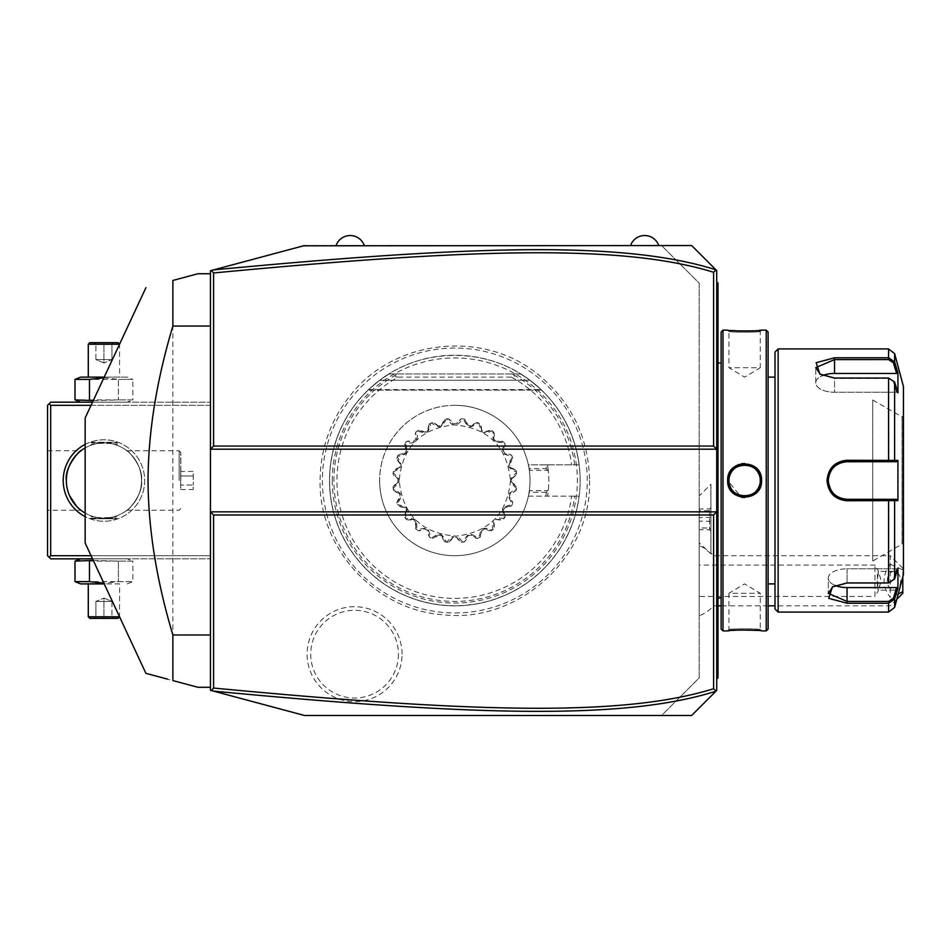 <?xml version="1.0" encoding="UTF-8"?>
<svg xmlns="http://www.w3.org/2000/svg" width="951" height="951" viewBox="0 0 951 951"><rect width="100%" height="100%" fill="white"/><g stroke="black" fill="none" stroke-linecap="round" stroke-linejoin="round"><path stroke-width="0.71" stroke-dasharray="4.75 3.57" d="M304.451 245.548L661.587 245.548L699.187 283.136L699.187 677.885L661.587 715.473L304.451 715.473M211.407 690.545L210.456 690.295L210.456 270.726L211.407 270.476M212.834 270.096L237.762 263.415M260.396 257.352L303.452 245.81M587.266 480.517A132.439 132.439 0 0 0 454.828 348.066A132.439 132.439 0 0 0 322.377 480.517A132.439 132.439 0 0 0 454.828 612.955A132.439 132.439 0 0 0 587.266 480.517M402.047 654.157A47.479 47.479 0 0 0 354.568 606.679A47.479 47.479 0 0 0 307.09 654.157A47.479 47.479 0 0 0 354.568 701.636A47.479 47.479 0 0 0 402.047 654.157M91.058 405.328L210.456 405.328L210.456 558.831L210.456 402.19L210.456 405.328L50.688 405.328L50.688 555.705L210.456 555.705L91.058 555.705M210.456 634.983L210.456 273.745L210.456 634.983M691.662 245.548L661.587 245.548L699.187 283.136L699.187 677.885L661.587 715.473L691.662 715.473M699.187 497.48L699.187 542.783L699.187 497.48M699.187 545.708L699.187 615.82L699.187 545.708A37.6 37.6 0 0 1 704.905 548.501L710.849 553.767L710.908 484.273L710.908 553.791L699.187 542.783M658.77 245.548L630.572 245.548L658.77 245.548M364.281 245.548L336.083 245.548L364.281 245.548M716.008 269.882L716.733 270.607L716.733 690.414L716.008 691.139M715.972 691.175L710.468 696.679M710.468 264.354L715.972 269.846M716.733 342.859L716.733 373.933L716.733 330.199L716.733 342.859L717.981 342.978L717.981 284.397L716.733 283.136L716.733 330.199L716.733 281.888L717.981 284.397L717.981 283.136L716.733 281.888M716.733 587.088L716.733 373.933L716.733 618.174L716.733 587.088L717.981 587.088L717.981 342.978M716.733 618.174L716.733 643.423L716.733 618.174L717.981 618.043L717.981 587.088M716.733 643.423L716.733 679.133L716.733 643.423L717.981 643.423L717.981 618.043M716.733 449.181L210.456 449.181M716.733 511.84L210.456 511.84M717.981 284.397L716.733 283.136M716.733 361.273L717.981 361.154M716.733 599.748L717.981 599.867M716.733 679.133L717.981 677.885L717.981 676.625L716.733 677.885M717.981 676.22L717.981 643.423M717.981 601.436L717.981 359.585L717.981 601.436L716.733 600.188L716.733 360.833L716.733 600.188M717.981 359.585L716.733 360.833M716.733 480.517L716.733 363.032L716.733 480.517M721.12 629.015L721.12 332.018M722.998 630.893L722.998 330.14M766.233 630.893L766.233 330.14M728.216 476.32L727.693 480.517L741.364 497.254M744.74 497.575L756.604 492.547L761.525 480.089M728.288 630.822L728.953 629.633L728.953 593.293L760.277 593.293L728.953 593.293L744.585 583.902L760.277 593.293L760.277 629.633C761.264 628.599 727.967 628.587 728.953 629.633C727.967 628.599 761.252 628.587 760.277 629.633L761.537 630.893L737.869 630.073M736.122 630.168L734.612 630.263M732.71 630.406L729.631 630.679M761.442 478.745L760.325 474.169M759.801 473.004L757.067 468.974M753.311 465.883L744.609 463.458M741.293 463.791L738.737 464.516M735.396 466.204L732.127 468.998M730.202 471.577L729.441 472.968M760.943 330.199L760.277 331.388L760.277 367.728L728.953 367.728L760.277 367.728L744.633 377.131L728.953 367.728L728.953 331.388C727.967 332.434 761.252 332.434 760.277 331.388C761.264 332.434 727.967 332.434 728.953 331.388L727.693 330.14L751.373 330.948M753.014 330.865L759.599 330.342M760.253 479.72L760.17 478.638A15.668 15.668 0 0 1 760.253 479.577M760.027 477.711L759.825 476.784A15.668 15.668 0 0 1 760.027 477.711M759.576 475.869L759.267 474.977A15.668 15.668 0 0 1 759.576 475.869M758.91 474.097L758.494 473.253M758.03 472.421L757.519 471.625A15.668 15.668 0 0 1 758.03 472.421M756.948 470.864L756.342 470.127A15.668 15.668 0 0 1 756.948 470.864M754.999 468.784L754.274 468.177A15.668 15.668 0 0 1 755.688 469.437L755.391 469.14M753.513 467.619L752.716 467.107A15.668 15.668 0 0 1 753.513 467.619M751.884 466.644L751.028 466.228A15.668 15.668 0 0 1 751.884 466.644M750.161 465.859L749.269 465.55A15.668 15.668 0 0 1 750.161 465.859M748.354 465.301L747.427 465.098A15.668 15.668 0 0 1 748.354 465.301M746.499 464.968L745.56 464.873A15.668 15.668 0 0 1 746.499 464.968M743.67 464.873L742.731 464.968A15.668 15.668 0 0 1 743.67 464.873M741.792 465.098L740.877 465.301A15.668 15.668 0 0 1 741.792 465.098M739.961 465.55L739.07 465.859A15.668 15.668 0 0 1 739.961 465.55M738.19 466.228L737.346 466.644A15.668 15.668 0 0 1 738.19 466.228M736.514 467.107L735.717 467.619A15.668 15.668 0 0 1 736.514 467.107M734.22 468.784A15.668 15.668 0 0 1 734.957 468.177L733.53 469.437A15.668 15.668 0 0 1 733.863 469.116M732.888 470.127L732.27 470.864A15.668 15.668 0 0 1 732.888 470.127M731.711 471.625L731.2 472.421A15.668 15.668 0 0 1 731.711 471.625M730.737 473.253L730.32 474.097M729.655 475.869A15.668 15.668 0 0 1 729.964 474.977L729.132 478.115M729.108 478.294L728.953 480.469A15.668 15.668 0 0 0 744.609 496.172A15.668 15.668 0 0 0 760.277 480.517A15.668 15.668 0 0 0 744.609 464.849A15.668 15.668 0 0 0 728.953 480.517L727.693 480.517M728.977 481.444L729.06 482.383A15.668 15.668 0 0 1 728.977 481.444M729.405 484.237A15.668 15.668 0 0 1 729.203 483.322L730.737 487.78M731.2 488.6L731.711 489.396A15.668 15.668 0 0 1 731.2 488.6M732.27 490.157L732.888 490.894A15.668 15.668 0 0 1 732.27 490.169M734.22 492.238L734.957 492.844A15.668 15.668 0 0 1 733.53 491.584L733.863 491.905M735.717 493.403L736.514 493.926A15.668 15.668 0 0 1 735.717 493.403M737.346 494.389L738.19 494.805A15.668 15.668 0 0 1 737.346 494.389M739.07 495.162L739.961 495.471A15.668 15.668 0 0 1 739.07 495.162M740.877 495.721L741.792 495.923A15.668 15.668 0 0 1 740.877 495.721M742.731 496.065L743.67 496.149A15.668 15.668 0 0 1 742.731 496.065M745.56 496.149L746.499 496.065A15.668 15.668 0 0 1 745.56 496.149M747.427 495.923L748.354 495.721A15.668 15.668 0 0 1 747.427 495.923M749.269 495.471L750.161 495.162A15.668 15.668 0 0 1 749.269 495.471M751.028 494.805L751.884 494.389A15.668 15.668 0 0 1 751.028 494.805M752.716 493.926L753.513 493.403A15.668 15.668 0 0 1 752.716 493.926M754.999 492.238A15.668 15.668 0 0 1 754.274 492.844L755.688 491.584A15.668 15.668 0 0 1 755.391 491.881M756.342 490.894L756.948 490.157A15.668 15.668 0 0 1 756.342 490.894M757.519 489.396L758.03 488.6A15.668 15.668 0 0 1 757.519 489.396M758.494 487.78L758.91 486.924M759.267 486.044L759.576 485.153A15.668 15.668 0 0 1 759.267 486.044M759.587 485.105L760.253 481.313M768.111 629.015L768.111 332.018M768.111 480.517L768.111 377.131L768.111 480.517M775.006 608.961L775.006 352.06M778.132 612.087L778.132 348.934M894.618 579.004L888.567 582.987L847.056 582.987L832.398 586.933L828.701 598.31L847.056 603.231L888.567 603.231L894.618 599.106L897.934 588.241L897.934 568.127L894.618 579.004L894.618 500.618L897.934 500.618L897.934 460.403L847.056 460.272C834.954 461.413 828.262 468.165 827.013 480.517C828.25 492.844 834.942 499.596 847.056 500.761L894.618 500.618L893.405 499.311L896.638 499.311L872.745 499.311M847.056 500.761L847.056 499.311L893.298 499.311M832.874 586.636L847.056 582.642L888.567 582.642L893.405 579.385L888.567 582.642L847.056 582.642L833.314 586.339L828.262 593.376L847.056 601.436L888.567 601.436L893.405 598.179L896.638 587.587L847.056 587.587A18.794 9.403 0 0 1 828.262 578.184A18.794 9.403 0 0 1 847.056 568.793A18.794 9.403 0 0 0 828.262 578.184L828.262 593.376L828.262 578.184A18.794 9.403 0 0 0 835.133 585.447M894.618 607.451L894.618 599.106L893.405 598.179M894.618 353.582L894.618 361.915L893.405 362.854L896.638 373.446L834.526 373.446A18.794 9.403 180 0 0 815.732 382.837A18.794 9.403 180 0 0 834.526 392.24L896.638 392.24L893.405 381.648L894.618 382.017L897.934 392.894L896.638 392.24L834.526 392.24L834.526 378.034L888.567 378.034L894.618 382.017L888.567 378.391L893.405 381.648L896.638 392.24L897.934 392.894L897.934 372.78L894.618 361.915L888.567 357.79L834.526 357.79L816.172 362.7L819.869 374.1L834.526 378.391L888.567 378.391L834.526 378.391L820.784 374.682L834.526 378.391L834.526 392.24A18.794 9.403 180 0 1 815.732 382.837A18.794 9.403 180 0 1 822.603 375.574M893.405 362.854L888.567 359.585L834.526 359.597L815.732 367.645L820.344 374.385M894.618 382.017L894.618 460.415L893.405 461.71L869.309 461.71M846.033 461.746A18.794 18.794 0 0 0 844.999 461.829A18.794 18.794 0 0 1 846.033 461.746L844.738 461.865M844.393 461.901L840.91 462.745A18.794 18.794 0 0 1 841.92 462.436A18.794 18.794 0 0 0 840.91 462.745M835.335 465.824L834.562 466.477A18.794 18.794 0 0 1 835.335 465.824A18.794 18.794 0 0 0 834.562 466.477M833.159 467.856L832.434 468.7A18.794 18.794 0 0 1 833.052 467.975A18.794 18.794 0 0 0 832.434 468.712M830.924 470.876L830.449 471.708M830.175 472.243L829.688 473.336M828.38 478.412A18.794 18.794 0 0 0 828.285 479.459A18.794 18.794 0 0 1 828.38 478.412L828.285 479.637M828.285 481.384L828.38 482.632A18.794 18.794 0 0 1 828.285 481.563A18.794 18.794 0 0 0 828.38 482.609M830.746 489.86L831.649 491.287M833.052 493.058A18.794 18.794 0 0 1 832.434 492.321L834.253 494.282M834.562 494.556A18.794 18.794 0 0 0 835.335 495.209A18.794 18.794 0 0 1 834.562 494.556L835.335 495.198M837.403 496.648L838.366 497.183M840.91 498.276L841.92 498.597A18.794 18.794 0 0 0 842.943 498.859A18.794 18.794 0 0 1 840.91 498.276A18.794 18.794 0 0 0 841.92 498.597M844.999 499.192L846.033 499.287A18.794 18.794 0 0 1 844.999 499.192A18.794 18.794 0 0 0 846.033 499.287M839.923 463.125A18.794 18.794 0 0 0 838.057 464.005A18.794 18.794 0 0 1 838.96 463.553M838.009 464.04A18.794 18.794 0 0 0 837.106 464.575A18.794 18.794 0 0 1 838.009 464.04M836.214 465.158A18.794 18.794 0 0 0 835.37 465.788A18.794 18.794 0 0 1 836.214 465.158M832.363 468.784A18.794 18.794 0 0 0 831.733 469.628A18.794 18.794 0 0 1 832.363 468.784M831.138 470.507A18.794 18.794 0 0 0 830.603 471.423A18.794 18.794 0 0 1 831.138 470.507M830.568 471.506A18.794 18.794 0 0 0 830.116 472.362A18.794 18.794 0 0 1 830.568 471.506M829.308 474.311A18.794 18.794 0 0 0 829.01 475.274A18.794 18.794 0 0 1 829.308 474.311M828.987 475.322A18.794 18.794 0 0 0 828.725 476.344A18.794 18.794 0 0 1 828.987 475.322M828.725 484.689A18.794 18.794 0 0 0 828.999 485.711A18.794 18.794 0 0 1 828.725 484.689M829.01 485.759A18.794 18.794 0 0 0 829.308 486.71A18.794 18.794 0 0 1 829.01 485.759M830.116 488.659A18.794 18.794 0 0 0 830.568 489.527A18.794 18.794 0 0 1 830.116 488.659M830.603 489.599A18.794 18.794 0 0 0 831.138 490.514A18.794 18.794 0 0 1 830.603 489.599M831.733 491.394A18.794 18.794 0 0 0 832.375 492.238A18.794 18.794 0 0 1 831.733 491.394M832.434 492.321A18.794 18.794 0 0 0 833.789 493.819M835.37 495.233A18.794 18.794 0 0 0 836.226 495.875A18.794 18.794 0 0 1 835.37 495.233M837.106 496.458A18.794 18.794 0 0 0 838.021 496.993A18.794 18.794 0 0 1 837.106 496.458M838.96 497.48A18.794 18.794 0 0 1 838.057 497.016A18.794 18.794 0 0 0 839.923 497.908M897.934 500.618L896.638 499.311M903.45 574.499L903.45 386.522M896.638 568.793L893.405 579.385L896.638 568.793L897.934 568.127L896.638 568.793L847.056 568.793L847.056 582.642L847.056 568.793L896.638 568.793M897.934 588.241L896.638 587.587M888.935 499.311L888.567 582.987M897.934 460.403L896.638 461.71L893.298 461.71M888.935 461.71L888.567 378.034M896.638 373.446L897.934 372.78M896.638 461.71L872.745 461.71M903.45 480.517L903.45 415.658L903.45 480.517M903.45 415.658L902.047 416.918L902.047 480.517L902.047 416.918L872.745 400.002L872.745 561.031L902.047 544.115L902.047 480.517L902.202 544.115L902.202 416.918L902.202 544.115L903.45 545.363M872.745 561.031L872.745 400.002M729.405 476.784A15.668 15.668 0 0 0 729.203 477.711M729.06 478.638A15.668 15.668 0 0 0 728.977 479.577M760.253 481.444A15.668 15.668 0 0 1 760.17 482.383M760.027 483.322A15.668 15.668 0 0 1 759.825 484.237M729.964 486.044A15.668 15.668 0 0 1 729.655 485.153M902.82 593.293L902.82 568.234L890.291 555.705L890.291 597.347C882.029 586.291 882.029 575.236 890.291 564.193L890.291 555.705L713.63 555.705A37.6 37.6 0 0 0 710.908 552.959L710.849 484.273L699.187 495.935M710.908 552.959L710.908 484.273M717.981 605.823L713.63 605.823L713.63 555.705L713.63 605.823A37.6 37.6 0 0 1 699.187 615.82M710.908 509.474L710.908 531.252L710.908 507.465L710.908 509.474L709.505 510.735L709.505 529.731L709.505 508.987L709.505 510.735L699.187 510.735L699.187 529.731L699.187 527.983L709.505 527.983L710.908 529.243M710.908 521.362L699.187 521.112M710.908 531.252L709.505 529.731L699.187 529.731M710.908 507.465L709.505 508.987L699.187 508.987L699.187 510.735M710.908 517.356L699.187 517.606L699.187 508.987M699.187 527.983L699.187 517.606M896.805 599.32L890.291 605.823L775.006 605.823M768.111 605.823L721.12 605.823M898.22 594.006L890.291 597.347M890.291 564.193L902.82 569.911L902.82 576.841M887.319 580.764A9.403 6.645 -90 0 1 893.964 571.361A9.403 6.645 -90 0 1 900.609 580.764A9.403 6.645 -90 0 1 893.964 590.167A9.403 6.645 -90 0 1 887.319 580.764M902.82 568.234L902.82 569.911M893.964 571.361L878.593 571.361L877.262 580.764L878.605 590.167L874.979 596.432L874.979 565.096L874.979 596.432L699.187 596.432L699.187 565.096L874.979 565.096L878.605 571.373L877.381 572.657A9.403 6.645 -90 0 1 880.674 580.764A9.403 6.645 -90 0 1 877.381 588.883L877.381 572.657M893.964 590.167L878.593 590.167L877.381 588.883M699.187 565.096L699.187 596.432M63.218 480.517A40.727 40.727 0 0 0 103.944 521.243A40.727 40.727 0 0 0 144.671 480.517A40.727 40.727 0 0 0 103.944 439.79A40.727 40.727 0 0 0 63.218 480.517M50.688 405.328L49.119 403.759L47.55 405.328L47.55 555.705L49.119 557.262L50.688 555.705M92.52 402.19L210.456 402.19L50.688 402.19L49.119 403.759M127.244 402.19L80.645 402.19L127.244 402.19L132.878 399.907L118.411 399.907L132.878 399.907L132.878 379.401L118.411 379.401L132.878 379.401L127.244 377.131L80.645 377.131M85.15 444.379A40.727 40.727 0 0 1 144.671 480.517A40.727 40.727 0 0 1 85.15 516.643M92.52 558.831L210.456 558.831L50.688 558.831L49.119 557.262M127.244 558.831L80.645 558.831L127.244 558.831L132.878 561.114L118.411 561.114L132.878 561.114L132.878 581.62L89.477 581.62L89.477 561.114L74.998 561.114M47.55 480.517L47.55 450.75L47.55 480.517M66.368 481.895L66.499 483.893M66.76 486.056L66.855 486.65M67.283 488.838L67.628 490.217L67.283 488.838M68.472 492.987L68.983 494.354L68.472 492.987M69.506 495.59L70.398 497.492M71.016 498.657L71.717 499.881M72.526 501.153L73.251 502.223M74.249 503.566L75.058 504.577M75.866 505.516L76.734 506.455M77.364 507.097L79.028 508.666M79.67 509.213L80.978 510.271L47.55 510.271M78.66 508.333L78.03 507.751M77.328 507.073L76.567 506.277M47.55 450.75L80.978 450.75L79.515 451.939M77.197 454.091L76.413 454.911M75.605 455.814L74.856 456.694M73.988 457.788L73.072 459.048M72.086 460.546L71.468 461.58M70.683 462.994L70.005 464.338M69.423 465.621L68.959 466.751M68.579 467.749L68.294 468.593M67.866 469.925L66.665 475.666M66.522 476.926L66.344 480.517A37.6 37.6 0 0 0 66.356 481.408M141.533 480.517A37.6 37.6 0 0 0 85.15 447.957A37.6 37.6 0 0 1 141.533 480.517C143.637 466.501 126.459 448.646 126.923 450.75C125.449 447.909 143.649 465.812 141.533 480.517C143.637 466.501 126.459 448.646 126.923 450.75C125.449 447.909 143.649 465.812 141.533 480.517A37.6 37.6 0 0 1 85.15 513.065A37.6 37.6 0 0 0 141.533 480.517C143.637 494.532 126.459 512.387 126.923 510.271C125.449 513.124 143.649 495.209 141.533 480.517C143.637 494.532 126.459 512.387 126.923 510.271C125.449 513.124 143.649 495.209 141.533 480.517M78.03 453.27A37.6 37.6 0 0 0 77.328 453.96M76.567 454.744A37.6 37.6 0 0 0 74.915 456.623M74.903 456.635A37.6 37.6 0 0 0 70.861 462.638M70.826 462.733A37.6 37.6 0 0 0 70.184 463.969M69.554 465.312A37.6 37.6 0 0 0 68.983 466.668M68.472 468.047A37.6 37.6 0 0 0 68.032 469.378M68.02 469.425A37.6 37.6 0 0 0 67.628 470.804M67.283 472.183A37.6 37.6 0 0 0 67.01 473.491M66.998 473.574A37.6 37.6 0 0 0 66.76 474.965M66.582 476.356A37.6 37.6 0 0 0 66.463 477.497M66.451 477.735A37.6 37.6 0 0 0 66.356 479.482M66.356 479.625A37.6 37.6 0 0 0 66.344 480.517M90.785 445.294C89.988 442.69 117.9 442.69 117.104 445.294C117.9 442.69 89.988 442.69 90.785 445.294L90.785 442.286L117.104 442.286L117.104 445.294M117.104 515.727C117.9 518.331 89.988 518.331 90.785 515.727C89.988 518.331 117.9 518.331 117.104 515.727L117.104 518.735L90.785 518.735L117.104 518.735L116.474 518.105L91.415 518.105L90.785 518.735L90.785 515.727M179.133 480.517L179.133 450.75L179.133 480.517M180.821 480.517L180.821 452.438L180.821 480.517M180.702 480.517L180.702 452.438L180.702 480.517M180.702 471.47L180.702 475.987L180.702 471.47L193.231 471.47L193.231 485.034L193.231 471.47M180.702 485.034L180.702 475.987L180.702 489.551L180.702 485.034L193.231 485.034L193.231 489.551L193.231 485.034L180.702 485.034M180.702 475.987L193.231 475.987L180.702 475.987M180.702 489.551L193.231 489.551M91.415 518.105L116.474 518.105M91.415 442.916L90.785 442.286L117.104 442.286L116.474 442.916L91.415 442.916L116.474 442.916M93.257 560.424L118.411 561.114L89.477 561.114M89.477 581.62L74.998 581.62M104.206 583.902L80.645 583.902M127.244 583.902L132.878 581.62L118.411 581.62L118.411 561.114L118.411 581.62L103.873 583.189M119.6 583.902L88.277 583.902L119.6 583.902L119.541 616.795M119.564 616.83L88.277 616.795M118.043 618.364L89.846 618.364M103.944 618.364L94.315 618.364L103.944 618.364L103.944 616.759L95.92 616.759L103.944 616.759L103.944 618.364M113.561 618.364L111.956 616.759L113.561 618.364M94.315 618.364L95.92 616.759L94.315 618.364M103.944 601.436L111.956 601.436L111.956 616.759L111.956 601.436L103.944 598.06L103.944 616.759L103.944 598.06L111.956 601.436L95.92 601.436L103.944 598.06L95.92 601.436L95.92 616.759L95.92 601.436L103.944 601.436M93.257 400.597L118.411 399.907L74.998 399.907M103.873 377.844L118.411 379.401L118.411 399.907L118.411 379.401L74.998 379.401M89.477 399.907L89.477 379.401M104.206 377.131L127.244 377.131M119.6 377.131L88.277 377.131L119.6 377.131L119.541 344.238M88.277 344.238L119.564 344.191M89.846 342.669L118.043 342.669M103.944 342.669L94.315 342.669L113.561 342.669L103.944 342.669L103.944 344.274L95.92 344.274L111.956 344.274L103.944 344.274L103.944 342.669M94.315 342.669L95.92 344.274L94.315 342.669M113.561 342.669L111.956 344.274L113.561 342.669M103.944 359.585L95.92 359.585L95.92 344.274L95.92 359.585L103.944 362.973L103.944 344.274L103.944 362.973L95.92 359.585L111.956 359.585L103.944 362.973L111.956 359.585L111.956 344.274L111.956 359.585L103.944 359.585M210.456 687.288L197.927 687.288L167.531 679.133M210.456 273.745L197.927 273.745L172.868 280.462L172.868 680.571M85.15 418L85.15 543.021M332.268 480.517A122.548 122.548 0 0 0 454.828 603.065A122.548 122.548 0 0 0 577.376 480.517A122.548 122.548 0 0 0 454.828 357.956A122.548 122.548 0 0 0 332.268 480.517M329.51 480.517A125.318 125.318 0 0 1 454.828 355.199A125.318 125.318 0 0 1 580.134 480.517A125.318 125.318 0 0 1 454.828 605.823A125.318 125.318 0 0 1 329.51 480.517A125.318 125.318 0 0 0 446.97 605.585A125.318 125.318 0 0 0 579.159 464.849L547.491 464.849A93.983 93.983 0 0 1 547.491 496.172L579.052 496.172A125.211 125.211 0 0 1 387.105 585.828A125.211 125.211 0 0 1 389.007 373.993L379.639 380.257C422.684 347.163 486.971 347.163 530.016 380.257L541.06 389.589L530.016 380.257L541.06 389.589L530.016 380.257L541.06 389.589L530.016 380.257L541.06 389.589L530.016 380.257L541.06 389.589L530.016 380.257L541.06 389.589L530.016 380.257L541.06 389.589L530.016 380.257L541.06 389.589L530.016 380.257L541.06 389.589L530.016 380.257L541.06 389.589L530.016 380.257L520.839 373.993L388.804 373.993A125.318 125.318 0 0 0 329.51 480.517M545.85 464.849L547.491 464.849L548.347 471.22L546.361 468.688L545.85 464.849L528.364 464.849L529.255 468.688L546.361 468.688M528.447 496.172L547.491 496.172L548.347 489.801L547.479 490.704L529.612 490.704L528.364 496.172L571.646 496.172A117.876 117.876 0 0 1 388.115 577.697A117.876 117.876 0 0 1 398.207 377.131C395.069 377.012 394.392 376.239 396.151 374.801L397.173 373.993L520.839 373.993A125.318 125.318 0 0 1 579.159 464.849L528.364 464.849L528.554 465.764M529.255 468.688L529.612 470.317L547.479 470.317M528.447 464.849L529.612 470.317M548.347 489.801A93.983 93.983 0 0 0 548.347 471.22M530.016 480.517A75.188 75.188 0 0 0 446.946 405.732A75.188 75.188 0 0 0 446.946 555.289A75.188 75.188 0 0 0 530.016 480.517A75.188 75.188 0 0 0 454.828 405.328A75.188 75.188 0 0 1 530.016 480.517A75.188 75.188 0 0 1 454.828 555.705A75.188 75.188 0 0 1 379.639 480.517M571.646 496.172L579.052 496.172M545.85 496.172L546.361 492.333L547.479 490.704M546.361 492.333L529.255 492.333L529.612 490.704M528.554 495.269L529.255 492.333M454.828 405.328A75.188 75.188 0 0 0 379.639 480.517A75.188 75.188 0 0 0 454.828 555.705M393.155 488.315L393.013 487.055A13.029 13.029 0 0 1 397.958 482.359L393.013 487.055A62.16 62.16 0 0 0 393.429 490.181L399.42 493.45A13.029 13.029 0 0 1 393.429 490.181L393.238 488.933A62.16 62.16 0 0 1 393.155 488.315C397.637 484.19 399.551 481.598 398.897 480.517C399.503 479.352 397.589 476.76 393.155 472.706L393.013 473.967L397.958 478.662A13.029 13.029 0 0 1 393.013 473.967A62.16 62.16 0 0 1 393.429 470.84A13.029 13.029 0 0 1 399.42 467.583A56.894 56.894 0 0 1 400.371 464.005A13.029 13.029 0 0 1 396.817 458.192L400.371 464.005L399.42 467.583L393.429 470.84L393.238 472.088C398.635 469.271 401.156 467.25 400.799 466.038C401.679 465.075 400.514 462.067 397.28 457.015L396.817 458.192A62.16 62.16 0 0 1 398.017 455.279A13.029 13.029 0 0 1 404.65 453.686A56.894 56.894 0 0 1 406.505 450.477A13.029 13.029 0 0 1 404.567 443.939L406.505 450.477L404.65 453.686L398.017 455.279L397.518 456.432C403.462 455.113 406.41 453.805 406.386 452.545C407.492 451.844 407.135 448.646 405.316 442.928L404.567 443.939A62.16 62.16 0 0 1 406.481 441.43A13.029 13.029 0 0 1 413.305 441.609A56.894 56.894 0 0 1 415.92 438.993A13.029 13.029 0 0 1 415.742 432.182L415.92 438.993L413.305 441.609L406.481 441.43L405.697 442.429C415.135 444.509 418.82 440.836 416.74 431.397L415.742 432.182A62.16 62.16 0 0 1 418.25 430.256A13.029 13.029 0 0 1 424.788 432.194A56.894 56.894 0 0 1 427.998 430.339A13.029 13.029 0 0 1 429.59 423.706L427.998 430.339L424.788 432.194L418.25 430.256L417.239 431.005C423.04 432.824 426.25 433.18 426.856 432.075C428.164 432.027 429.46 429.067 430.744 423.207L429.59 423.706A62.16 62.16 0 0 1 432.503 422.506A13.029 13.029 0 0 1 438.316 426.06A56.894 56.894 0 0 1 441.894 425.109A13.029 13.029 0 0 1 445.151 419.118L441.894 425.109L438.316 426.06L432.503 422.506L431.326 422.969C436.461 426.226 439.469 427.403 440.349 426.488C441.621 426.773 443.641 424.253 446.399 418.927L445.151 419.118A62.16 62.16 0 0 1 448.278 418.702A13.029 13.029 0 0 1 452.973 423.647A56.894 56.894 0 0 1 456.67 423.647A13.029 13.029 0 0 1 461.366 418.702L456.67 423.647L452.973 423.647L448.278 418.702L447.018 418.844C452.224 426.999 457.419 426.999 462.626 418.844L461.366 418.702A62.16 62.16 0 0 1 464.492 419.118A13.029 13.029 0 0 1 467.749 425.109A56.894 56.894 0 0 1 471.327 426.06A13.029 13.029 0 0 1 477.14 422.506L471.327 426.06L467.749 425.109L464.492 419.118L463.244 418.927C466.073 424.324 468.082 426.844 469.295 426.488C470.258 427.368 473.265 426.203 478.317 422.969L477.14 422.506A62.16 62.16 0 0 1 480.053 423.706A13.029 13.029 0 0 1 481.658 430.339A56.894 56.894 0 0 1 484.855 432.194A13.029 13.029 0 0 1 491.394 430.256L484.855 432.194L481.658 430.339L480.053 423.706L478.9 423.207C480.231 429.151 481.527 432.099 482.787 432.075C483.488 433.18 486.698 432.824 492.416 431.005L491.394 430.256A62.16 62.16 0 0 1 493.902 432.182A13.029 13.029 0 0 1 493.724 438.993A56.894 56.894 0 0 1 496.339 441.609A13.029 13.029 0 0 1 503.162 441.43L496.339 441.609L493.724 438.993L493.902 432.182L492.903 431.397C492.654 437.472 493.141 440.658 494.377 440.967C494.71 442.203 497.908 442.69 503.947 442.429L503.162 441.43A62.16 62.16 0 0 1 505.076 443.939A13.029 13.029 0 0 1 503.138 450.477A56.894 56.894 0 0 1 504.993 453.686A13.029 13.029 0 0 1 511.626 455.279L504.993 453.686L503.138 450.477L505.076 443.939L504.327 442.928C502.508 448.729 502.152 451.939 503.257 452.545C503.317 453.853 506.265 455.149 512.125 456.432L511.626 455.279A62.16 62.16 0 0 1 512.827 458.192A13.029 13.029 0 0 1 509.272 464.005A56.894 56.894 0 0 1 510.223 467.583A13.029 13.029 0 0 1 516.227 470.84L510.223 467.583L509.272 464.005L512.827 458.192L512.363 457.015C509.106 462.15 507.941 465.158 508.844 466.038C508.559 467.31 511.079 469.33 516.405 472.088L516.227 470.84A62.16 62.16 0 0 1 516.631 473.967A13.029 13.029 0 0 1 511.686 478.662A56.894 56.894 0 0 1 511.686 482.359A13.029 13.029 0 0 1 516.631 487.055L511.686 482.359L511.686 478.662L516.631 473.967L516.488 472.706C512.007 476.831 510.105 479.435 510.758 480.517C510.152 481.67 512.054 484.273 516.488 488.315L516.631 487.055A62.16 62.16 0 0 1 516.227 490.181A13.029 13.029 0 0 1 510.223 493.45A56.894 56.894 0 0 1 509.272 497.016A13.029 13.029 0 0 1 512.827 502.829L509.272 497.016L510.223 493.45L516.227 490.181L516.405 488.933C511.02 491.762 508.5 493.771 508.844 494.984C507.965 495.946 509.13 498.954 512.363 504.006L512.827 502.829A62.16 62.16 0 0 1 511.626 505.742A13.029 13.029 0 0 1 504.993 507.347A56.894 56.894 0 0 1 503.138 510.544A13.029 13.029 0 0 1 505.076 517.082L503.138 510.544L504.993 507.347L511.626 505.742L512.125 504.589C506.194 505.92 503.234 507.216 503.257 508.476C502.152 509.177 502.508 512.387 504.327 518.105L505.076 517.082A62.16 62.16 0 0 1 503.162 519.591A13.029 13.029 0 0 1 496.339 519.412A56.894 56.894 0 0 1 493.724 522.028A13.029 13.029 0 0 1 493.902 528.851L493.724 522.028L496.339 519.412L503.162 519.591L503.947 518.604C494.508 516.512 490.823 520.197 492.903 529.636L493.902 528.851A62.16 62.16 0 0 1 491.394 530.765A13.029 13.029 0 0 1 484.855 528.827A56.894 56.894 0 0 1 481.658 530.682A13.029 13.029 0 0 1 480.053 537.315L481.658 530.682L484.855 528.827L491.394 530.765L492.416 530.016C486.603 528.197 483.393 527.841 482.787 528.946C481.479 529.006 480.184 531.954 478.9 537.814L480.053 537.315A62.16 62.16 0 0 1 477.14 538.528A13.029 13.029 0 0 1 471.327 534.961A56.894 56.894 0 0 1 467.749 535.912A13.029 13.029 0 0 1 464.492 541.915L467.749 535.912L471.327 534.961L477.14 538.528L478.317 538.052C473.182 534.795 470.174 533.63 469.295 534.533C468.023 534.248 466.002 536.768 463.244 542.094L464.492 541.915A62.16 62.16 0 0 1 461.366 542.32A13.029 13.029 0 0 1 456.67 537.374A56.894 56.894 0 0 1 452.973 537.374A13.029 13.029 0 0 1 448.278 542.32L452.973 537.374L456.67 537.374L461.366 542.32L462.626 542.177C457.419 534.034 452.224 534.034 447.018 542.177L448.278 542.32A62.16 62.16 0 0 1 445.151 541.915A13.029 13.029 0 0 1 441.894 535.912A56.894 56.894 0 0 1 438.316 534.961A13.029 13.029 0 0 1 432.503 538.528L438.316 534.961L441.894 535.912L445.151 541.915L446.399 542.094C443.582 536.709 441.561 534.189 440.349 534.533C439.386 533.654 436.378 534.831 431.326 538.052L432.503 538.528A62.16 62.16 0 0 1 429.59 537.315A13.029 13.029 0 0 1 427.998 530.682A56.894 56.894 0 0 1 424.788 528.827A13.029 13.029 0 0 1 418.25 530.765L424.788 528.827L427.998 530.682L429.59 537.315L430.744 537.814C429.424 531.882 428.116 528.922 426.856 528.946C426.155 527.841 422.957 528.197 417.239 530.016L418.25 530.765A62.16 62.16 0 0 1 415.742 528.851A13.029 13.029 0 0 1 415.92 522.028A56.894 56.894 0 0 1 413.305 519.412A13.029 13.029 0 0 1 406.481 519.591L413.305 519.412L415.92 522.028L415.742 528.851L416.74 529.636C416.99 523.561 416.502 520.363 415.278 520.066C414.933 518.818 411.735 518.331 405.697 518.604L406.481 519.591A62.16 62.16 0 0 1 404.567 517.082A13.029 13.029 0 0 1 406.505 510.544A56.894 56.894 0 0 1 404.65 507.347A13.029 13.029 0 0 1 398.017 505.742L404.65 507.347L406.505 510.544L404.567 517.082L405.316 518.105C407.135 512.292 407.492 509.082 406.386 508.476C406.339 507.168 403.379 505.873 397.518 504.589L398.017 505.742A62.16 62.16 0 0 1 396.817 502.829A13.029 13.029 0 0 1 400.371 497.016A56.894 56.894 0 0 1 399.42 493.45L400.371 497.016L396.817 502.829L397.28 504.006C400.537 498.871 401.714 495.863 400.799 494.984C401.084 493.712 398.564 491.703 393.238 488.933M397.958 482.359A56.894 56.894 0 0 1 397.958 478.662L397.958 482.359M447.018 542.177A62.16 62.16 0 0 1 446.399 542.094M463.244 542.094A62.16 62.16 0 0 1 462.626 542.177M516.488 488.315A62.16 62.16 0 0 1 516.405 488.933M516.405 472.088A62.16 62.16 0 0 1 516.488 472.706M462.626 418.844A62.16 62.16 0 0 1 463.244 418.927M446.399 418.927A62.16 62.16 0 0 1 447.018 418.844M393.155 472.706A62.16 62.16 0 0 1 393.238 472.088M510.473 480.517C507.347 513.706 489.242 532.239 456.171 536.138C421.685 533.499 402.689 514.955 399.182 480.517C402.297 447.327 420.401 428.782 453.484 424.883C487.97 427.534 506.966 446.078 510.473 480.517M398.207 377.131L511.448 377.131C514.574 377.012 515.264 376.239 513.504 374.801L512.47 373.993M397.173 373.993L389.007 373.993M368.584 389.589L379.639 380.257L530.016 380.257L379.639 380.257L530.016 380.257L379.639 380.257L368.584 389.589L379.639 380.257L368.584 389.589L379.639 380.257L368.584 389.589L379.639 380.257L368.584 389.589L379.639 380.257L368.584 389.589L379.639 380.257L368.584 389.589L379.639 380.257L368.584 389.589L379.639 380.257L368.584 389.589L379.639 380.257L368.584 389.589L379.639 380.257L368.584 389.589L541.06 389.589L368.584 389.589M530.016 380.257L379.639 380.257L530.016 380.257M398.433 654.157A43.865 43.865 0 0 1 354.568 698.01A43.865 43.865 0 0 1 310.715 654.157A43.865 43.865 0 0 1 354.568 610.292A43.865 43.865 0 0 1 398.433 654.157M717.981 317.598L716.733 317.598M717.981 330.199L716.733 330.199M717.981 373.933L716.733 373.933M717.981 630.822L716.733 630.822M761.537 480.517L760.277 480.517M888.567 601.436L888.567 612.087M847.056 603.231L847.056 587.587M888.567 348.934L888.567 359.585M834.526 357.79L834.526 373.446M847.056 460.272L847.056 461.71M827.013 480.517L828.262 480.517M511.448 377.131A117.876 117.876 0 0 1 571.646 464.849M574.701 464.849A120.896 120.896 0 0 0 513.504 374.801M520.637 373.993A125.211 125.211 0 0 1 579.052 464.849M396.151 374.801A120.896 120.896 0 0 0 386.855 580.502A120.896 120.896 0 0 0 574.701 496.172M716.733 363.032L717.981 363.032M716.733 598.001L717.981 598.001M832.398 586.933L833.314 586.339L832.398 586.933M819.869 374.1L820.784 374.682L819.869 374.1M815.732 382.837L815.732 367.645L815.732 382.837M761.537 330.14L760.277 331.388M727.693 330.14L728.953 331.388M727.693 630.893L728.953 629.633M761.537 630.893L760.277 629.633M180.702 508.583L179.133 510.271L126.911 510.271M180.702 452.438L179.133 450.75L126.911 450.75M589.572 480.517C591.831 557.215 518.283 624.129 442.144 614.655C374.908 609.805 318.585 547.919 320.083 480.517C320.38 449.074 330.235 420.984 349.659 396.27C393.678 338.259 485.854 328.82 540.715 376.691C572.431 404.032 588.717 438.637 589.572 480.517M541.642 390.148L368.001 390.148L541.642 390.148"/><path stroke-width="1.43" d="M710.468 696.679L691.662 715.473L304.451 715.473L210.456 690.295L210.456 449.181L213.595 446.055L713.595 446.055L713.595 272.271C625.187 244.847 480.909 247.486 213.595 272.973L213.595 446.055M304.451 715.473L213.559 691.127C481.622 716.59 626.162 719.515 715.925 691.222L716.733 690.414L716.733 449.181L210.456 449.181L210.456 270.726L212.834 270.096M237.762 263.415L260.396 257.352M303.452 245.81L691.662 245.548L710.468 264.354M213.595 272.973L211.407 270.476L304.451 245.548M213.559 691.127L211.407 690.545L213.595 688.048C480.303 713.452 624.7 716.281 713.595 688.75L713.595 514.978L213.595 514.978L210.456 511.84L716.733 511.84L713.595 514.978M715.925 691.222L691.662 715.473M713.595 446.055L716.733 449.181L716.733 270.607L716.044 269.929L713.595 272.271M691.662 245.548L716.044 269.929M716.044 691.092L713.595 688.75M213.595 514.978L213.595 688.048M715.925 269.811C626.673 241.613 482.228 244.348 213.559 269.906M716.733 618.174L717.981 618.043L717.981 676.22M716.733 679.133L717.981 677.885L717.981 676.625L716.733 677.885M716.733 599.748L717.981 599.867L717.981 618.043M716.733 361.273L717.981 361.154L717.981 599.867M716.733 342.859L717.981 342.978L717.981 361.154M716.733 281.888L717.981 283.136L717.981 342.978M717.981 284.397L716.733 283.136M722.998 330.14L721.12 332.018L721.12 629.015L722.998 630.893L727.693 630.893C726.742 629.835 762.5 629.835 761.537 630.893L766.233 630.893L766.233 330.14L761.537 330.14C762.488 331.186 726.719 331.186 727.693 330.14L722.998 330.14L722.998 630.893M761.537 480.517C762.5 502.532 726.73 502.544 727.693 480.517C726.719 458.489 762.5 458.489 761.537 480.517L760.277 480.517C761.252 500.713 727.979 500.713 728.953 480.517C727.967 460.308 761.252 460.308 760.277 480.517L760.253 479.72M741.364 497.254L744.74 497.575M737.869 630.073L736.122 630.168M734.612 630.263L732.71 630.406M729.631 630.679L728.288 630.822M761.525 480.089L761.442 478.745M760.325 474.169L759.801 473.004M757.067 468.974L753.311 465.883M744.609 463.458L741.293 463.791M738.737 464.516L735.396 466.204M732.127 468.998L730.202 471.577M729.441 472.968L728.216 476.32M751.373 330.948L753.014 330.865M759.599 330.342L760.943 330.199M760.17 478.638L760.027 477.711A15.668 15.668 0 0 1 760.17 478.638M759.825 476.784L759.576 475.869A15.668 15.668 0 0 1 759.825 476.784M758.494 473.253L758.03 472.421A15.668 15.668 0 0 1 759.267 474.977L758.91 474.097M757.519 471.625L756.948 470.864A15.668 15.668 0 0 1 757.519 471.625M756.342 470.127L755.688 469.437A15.668 15.668 0 0 1 756.342 470.127M754.274 468.177L753.513 467.619A15.668 15.668 0 0 1 754.274 468.177M752.716 467.107L751.884 466.644A15.668 15.668 0 0 1 752.716 467.107M751.028 466.228L750.161 465.859A15.668 15.668 0 0 1 751.028 466.228M749.269 465.55L748.354 465.301A15.668 15.668 0 0 1 749.269 465.55M747.427 465.098L746.499 464.968A15.668 15.668 0 0 1 747.427 465.098M744.538 464.849A15.668 15.668 0 0 0 743.67 464.873L744.609 464.849A15.668 15.668 0 0 1 745.56 464.873L744.716 464.849M742.731 464.968L741.792 465.098A15.668 15.668 0 0 1 742.731 464.968M740.877 465.301L739.961 465.55A15.668 15.668 0 0 1 740.877 465.301M739.07 465.859L738.19 466.228A15.668 15.668 0 0 1 739.07 465.859M737.346 466.644L736.514 467.107A15.668 15.668 0 0 1 737.346 466.644M735.717 467.619L734.957 468.177A15.668 15.668 0 0 1 735.717 467.619M733.53 469.437L732.888 470.127A15.668 15.668 0 0 1 733.53 469.437M732.27 470.864L731.711 471.625A15.668 15.668 0 0 1 732.27 470.864M730.32 474.097L729.964 474.977A15.668 15.668 0 0 1 731.2 472.421L730.737 473.253M727.693 480.517L728.953 480.517L728.977 481.444A15.668 15.668 0 0 1 728.977 479.577M729.06 482.383L729.203 483.322A15.668 15.668 0 0 1 729.06 482.383M730.737 487.78L731.2 488.6A15.668 15.668 0 0 1 729.964 486.044M731.711 489.396L732.27 490.157A15.668 15.668 0 0 1 731.711 489.396M732.888 490.894L733.53 491.584A15.668 15.668 0 0 1 732.888 490.894M734.957 492.844L735.717 493.403A15.668 15.668 0 0 1 734.957 492.844M736.514 493.926L737.346 494.389A15.668 15.668 0 0 1 736.514 493.926M738.19 494.805L739.07 495.162A15.668 15.668 0 0 1 738.19 494.805M739.961 495.471L740.877 495.721A15.668 15.668 0 0 1 739.961 495.471M741.792 495.923L742.731 496.065A15.668 15.668 0 0 1 741.792 495.923M744.716 496.172A15.668 15.668 0 0 0 745.56 496.149L744.609 496.172A15.668 15.668 0 0 1 743.67 496.149L744.538 496.172M746.499 496.065L747.427 495.923A15.668 15.668 0 0 1 746.499 496.065M748.354 495.721L749.269 495.471A15.668 15.668 0 0 1 748.354 495.721M750.161 495.162L751.028 494.805A15.668 15.668 0 0 1 750.161 495.162M751.884 494.389L752.716 493.926A15.668 15.668 0 0 1 751.884 494.389M753.513 493.403L754.274 492.844A15.668 15.668 0 0 1 753.513 493.403M755.688 491.584L756.342 490.894A15.668 15.668 0 0 1 755.688 491.584M756.948 490.157L757.519 489.396A15.668 15.668 0 0 1 756.948 490.157M758.91 486.924L759.267 486.044A15.668 15.668 0 0 1 758.03 488.6L758.494 487.78M759.825 484.237A15.668 15.668 0 0 1 759.576 485.153L759.587 485.105M760.253 481.313L760.277 480.517A15.668 15.668 0 0 0 760.253 479.577M766.233 330.14L768.111 332.018L768.111 629.015L766.233 630.893M778.132 612.087L778.132 348.934L775.006 352.06L775.006 608.961L778.132 612.087L888.567 612.087L888.567 603.231L847.056 603.231L828.701 598.322L832.398 586.933L847.056 582.987L888.567 582.987L894.618 579.004L897.934 568.127L897.934 588.241L894.618 599.106L888.567 603.231L888.567 601.436L847.056 601.436L828.262 593.376L832.874 586.636M894.618 382.017L888.567 378.034L834.526 378.034L819.869 374.1L816.16 362.711L834.526 357.79L888.567 357.79L894.618 361.915L897.934 372.78L897.934 392.894L894.618 382.017L894.618 460.415L897.934 460.403L897.934 500.618L847.056 500.761C834.954 499.608 828.262 492.856 827.013 480.517C828.25 468.177 834.942 461.425 847.056 460.272L894.618 460.415L893.405 461.71L896.638 461.71L846.033 461.746A18.794 18.794 0 0 1 847.056 461.71A18.794 18.794 0 0 0 846.033 461.746M888.567 612.087L894.618 607.451L894.618 599.106L893.405 598.179L888.567 601.436M894.618 579.004L894.618 500.618L893.405 499.311L847.056 499.311C835.679 498.217 829.415 491.952 828.262 480.517C829.415 469.081 835.679 462.816 847.056 461.71L888.567 461.71L888.567 378.034M820.344 374.385L815.732 367.645L834.526 359.597L888.567 359.585L893.405 362.854L896.638 373.446L834.526 373.446A18.794 9.403 180 0 0 822.603 375.574M888.567 359.585L888.567 348.934L894.618 353.582L894.618 361.915L893.405 362.854M869.309 461.71L872.745 461.71M840.91 462.745L839.923 463.125A18.794 18.794 0 0 1 840.91 462.745A18.794 18.794 0 0 0 839.923 463.125M839.507 463.303L836.381 465.039M836.321 465.087L835.335 465.824A18.794 18.794 0 0 1 835.37 465.788A18.794 18.794 0 0 0 835.335 465.824M834.562 466.477A18.794 18.794 0 0 0 833.789 467.203A18.794 18.794 0 0 1 834.562 466.477L833.159 467.856M832.434 468.712A18.794 18.794 0 0 0 832.363 468.784A18.794 18.794 0 0 1 832.434 468.712L830.924 470.876M829.688 473.336L828.38 478.412A18.794 18.794 0 0 1 828.725 476.344A18.794 18.794 0 0 0 828.38 478.412M828.285 479.637L828.285 481.384M828.38 482.609A18.794 18.794 0 0 0 828.725 484.689A18.794 18.794 0 0 1 828.38 482.609L830.746 489.86M831.649 491.287L832.434 492.321A18.794 18.794 0 0 1 832.375 492.238A18.794 18.794 0 0 0 832.434 492.321M834.253 494.282L834.562 494.556A18.794 18.794 0 0 1 833.813 493.842M835.335 495.198L837.403 496.648M838.366 497.183L839.507 497.73M839.923 497.896L840.91 498.276A18.794 18.794 0 0 1 839.923 497.908A18.794 18.794 0 0 0 840.91 498.276M841.932 498.597A18.794 18.794 0 0 1 841.92 498.597A18.794 18.794 0 0 0 841.932 498.597L844.999 499.192A18.794 18.794 0 0 1 842.943 498.859A18.794 18.794 0 0 0 844.999 499.192M846.033 499.287L847.056 499.311A18.794 18.794 0 0 1 846.033 499.287A18.794 18.794 0 0 0 847.056 499.311L872.745 499.311M844.999 461.829A18.794 18.794 0 0 0 841.92 462.436A18.794 18.794 0 0 1 844.999 461.829M837.106 464.575A18.794 18.794 0 0 0 836.214 465.158A18.794 18.794 0 0 1 837.106 464.575M831.733 469.628A18.794 18.794 0 0 0 831.138 470.507A18.794 18.794 0 0 1 831.733 469.628M830.116 472.362A18.794 18.794 0 0 0 829.759 473.146A18.794 18.794 0 0 1 830.116 472.362M829.688 473.325A18.794 18.794 0 0 0 829.308 474.311A18.794 18.794 0 0 1 829.688 473.325M828.285 479.459A18.794 18.794 0 0 0 828.285 481.563A18.794 18.794 0 0 1 828.285 479.459M829.308 486.71A18.794 18.794 0 0 0 829.688 487.697A18.794 18.794 0 0 1 829.308 486.71M829.747 487.839A18.794 18.794 0 0 0 830.116 488.659A18.794 18.794 0 0 1 829.747 487.839M831.138 490.514A18.794 18.794 0 0 0 831.733 491.394A18.794 18.794 0 0 1 831.138 490.514M833.789 493.819A18.794 18.794 0 0 0 834.562 494.556M836.226 495.875A18.794 18.794 0 0 0 837.106 496.458A18.794 18.794 0 0 1 836.226 495.875M894.618 353.582L903.45 386.522L903.45 574.499L894.618 607.451M897.934 588.241L896.638 587.587L893.405 598.179M896.638 587.587L847.056 587.587A18.794 9.403 0 0 1 835.133 585.447M896.638 499.311L893.405 499.311L896.638 499.311L897.934 500.618M893.06 499.311L889.565 499.311M888.567 582.987L888.567 499.311L847.056 499.311L847.056 500.761M839.614 497.777A18.794 18.794 0 0 1 838.96 497.48M838.96 463.553A18.794 18.794 0 0 1 839.59 463.256M893.06 461.71L889.565 461.71M897.934 460.403L896.638 461.71M897.934 372.78L896.638 373.446M729.655 475.869A15.668 15.668 0 0 0 729.405 476.784M729.203 477.711A15.668 15.668 0 0 0 729.06 478.638M760.277 480.517A15.668 15.668 0 0 1 760.253 481.444M760.17 482.383A15.668 15.668 0 0 1 760.027 483.322M729.655 485.153A15.668 15.668 0 0 1 729.405 484.237M630.572 245.548A14.931 14.931 0 0 1 658.77 245.548M336.083 245.548A14.931 14.931 0 0 1 364.281 245.548M775.006 605.823L768.111 605.823M721.12 605.823L717.981 605.823M902.82 576.841L902.82 591.617L898.22 594.006M902.82 591.617L902.82 593.293L896.805 599.32M49.119 403.759L50.688 405.328L50.688 555.705L49.119 557.262L47.55 555.705L47.55 405.328L50.688 402.19L92.52 402.19M50.688 405.328L91.058 405.328M50.688 555.705L91.058 555.705M85.15 516.643A40.727 40.727 0 0 1 85.15 444.379M49.119 557.262L50.688 558.831L92.52 558.831M66.499 483.893L66.368 481.895M66.855 486.65L66.76 486.056M67.628 490.217L68.472 492.987L67.628 490.217M76.567 506.277L69.506 495.59M70.398 497.492L71.016 498.657M71.717 499.881L72.526 501.153M73.251 502.223L74.249 503.566M75.058 504.577L75.866 505.516M76.734 506.455L77.364 507.097M80.978 510.271L79.67 509.213M78.03 507.751L77.328 507.073M66.356 481.408A37.6 37.6 0 0 0 85.15 513.065A37.6 37.6 0 0 1 66.344 480.517C64.24 466.501 81.429 448.634 80.966 450.75C82.44 447.909 64.228 465.812 66.344 480.517A37.6 37.6 0 0 1 85.15 447.957A37.6 37.6 0 0 0 79.206 452.2M76.413 454.911L75.605 455.814M74.856 456.694L73.988 457.788M73.072 459.048L72.086 460.546M71.468 461.58L70.683 462.994M70.005 464.338L69.423 465.621M68.959 466.751L68.579 467.749M68.294 468.593L67.866 469.925M66.665 475.666L66.522 476.926M78.66 452.688A37.6 37.6 0 0 0 78.03 453.27M77.328 453.96A37.6 37.6 0 0 0 76.567 454.744M70.184 463.969A37.6 37.6 0 0 0 69.554 465.312M68.983 466.668A37.6 37.6 0 0 0 68.472 468.047M67.628 470.804A37.6 37.6 0 0 0 67.283 472.183M66.76 474.965A37.6 37.6 0 0 0 66.582 476.356M104.206 583.902L80.645 583.902L74.998 581.62L74.998 561.114L93.257 560.424M74.998 561.114L80.645 558.831M74.998 581.62L89.477 581.62L103.873 583.189M89.477 581.62L89.477 561.114M119.541 616.795L88.277 616.795L88.277 583.902M88.277 616.795L89.846 618.364L118.043 618.364L119.564 616.83M80.645 402.19L74.998 399.907L93.257 400.597M89.477 399.907L89.477 379.401L103.873 377.844M74.998 399.907L74.998 379.401L89.477 379.401M74.998 379.401L80.645 377.131L104.206 377.131M119.564 344.191L118.043 342.669L89.846 342.669L88.277 344.238L88.277 377.131M88.277 344.238L119.541 344.238M210.456 326.05L172.868 326.05L172.868 280.462L197.927 273.745L210.456 273.745M210.456 634.983L172.868 634.983C156.558 580.502 148.273 529.018 148.035 480.517C148.285 432.004 156.558 380.519 172.868 326.05M210.456 687.288L197.927 687.288L172.868 680.571L172.868 634.983M172.868 280.462C136.778 290.126 136.778 290.126 172.868 280.462C136.778 290.126 136.778 290.126 172.868 280.462M167.531 679.133L145.919 673.344L85.15 543.021L85.15 418L145.919 287.678M172.868 680.571C136.778 670.895 136.778 670.895 172.868 680.571M717.981 643.423L716.733 643.423M717.981 630.822L716.733 630.822M717.981 587.088L716.733 587.088M717.981 373.933L716.733 373.933M717.981 330.199L716.733 330.199M717.981 317.598L716.733 317.598M847.056 603.231L847.056 587.587M827.013 480.517L828.262 480.517M847.056 460.272L847.056 461.71M834.526 357.79L834.526 373.446M717.981 363.032L721.12 363.032M717.981 598.001L721.12 598.001M768.111 377.131L775.006 377.131M768.111 583.902L775.006 583.902M778.132 348.934L888.567 348.934"/></g></svg>
